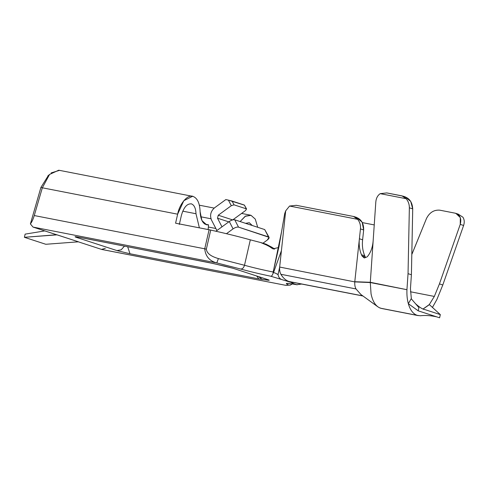 <?xml version="1.0" encoding="UTF-8"?>
<svg xmlns="http://www.w3.org/2000/svg" width="488" height="488" viewBox="0 0 488 488"><rect width="100%" height="100%" fill="white"/><g stroke="black" fill="none" stroke-linecap="round" stroke-linejoin="round"><path stroke-width="0.73" d="M364.475 257.957L367.226 256.804L364.475 257.957L362.023 255.974L361.48 254.748C359.461 249.88 358.765 244.549 359.4 238.754L354.788 281.716L370.307 282.296L373.149 240.84C372.6 247.55 370.624 252.869 367.226 256.804C370.624 252.869 372.6 247.55 373.149 240.84L370.307 282.296L354.788 281.716L360.455 228.915C360.772 225.243 359.845 222.046 357.68 219.332L289.561 206.04L285.687 210.865L284.717 213.549L281.564 231.721L273.097 272.493L273.109 273.243L273.554 272.463L281.417 250.692L285.687 210.865L281.417 250.692L273.554 272.463L275.921 273.39L273.554 272.463L273.109 273.243C272.353 275.305 271.603 276.306 270.87 276.251C259.665 273.914 249.588 271.505 240.633 269.016L216.788 262.928L33.025 227.079L30.39 223.931L40.9 187.453L48.385 175.479L40.9 187.453L42.334 187.795L34.27 215.55L204.728 248.807L209.096 229.738L175.582 223.199L177.644 214.189L42.334 187.795L177.644 214.189L183.817 200.696L192.516 196.31L193.205 196.487C197.481 198.28 199.781 203.325 200.098 211.615L201.91 220.546L206.644 224.828L208.565 224.834L208.138 229.549L208.565 224.834L204.862 224.114L208.565 224.834C203.441 225.035 200.623 220.631 200.098 211.615C199.781 203.325 197.481 198.28 193.205 196.487L191.814 196.219L193.205 196.487C188.124 193.815 179.572 203.551 177.644 214.189L175.582 223.199L210.718 230.074C225.761 233.423 238.968 236.674 250.326 239.84L260.641 242.524L250.326 239.84C238.968 236.674 225.761 233.423 210.718 230.074L206.351 249.142C207.028 254.718 213.677 257.127 218.392 258.591L244.5 265.265L250.326 239.84L244.5 265.265C253.272 267.692 262.825 269.937 273.158 272.011L278.983 246.586L284.717 213.549L285.687 210.865L289.561 206.04L296.295 205.308L353.544 216.477L354.508 216.727L357.68 219.332C359.845 222.046 360.772 225.243 360.455 228.915L359.4 238.754C358.765 244.549 359.461 249.88 361.48 254.748L362.023 255.974L365.298 257.042L364.75 255.81L365.298 257.042L362.023 255.974L364.115 257.877M410.451 288.652L411.366 298.9L410.451 288.652L411.402 274.762L408.041 273.664L406.943 289.701C406.73 294.886 407.199 299.547 408.334 303.695L411.201 298.711L418.918 307.641L418.192 310.819L439.596 317.792L440.329 314.614L425.127 309.66L440.329 314.614L439.596 317.792L418.192 310.819L418.918 307.641L411.201 298.711L408.334 303.695C407.199 299.547 406.73 294.886 406.943 289.701L370.307 282.296L354.776 281.893L279.661 267.058L281.417 250.692L279.661 267.058L278.056 274.646L279.661 267.058L354.776 281.893L370.288 282.552L371.051 293.837L370.288 282.552L406.943 289.701L408.041 273.664L409.359 207.803C409.365 204.295 408.297 201.263 406.168 198.714L380.213 193.651C377.62 195.45 376.156 198.207 375.821 201.922L373.149 240.84L375.821 201.922C376.156 198.207 377.62 195.45 380.213 193.651L406.168 198.714L402.002 195.883L386.819 192.925L402.96 196.139L406.168 198.714C408.297 201.263 409.365 204.295 409.359 207.803L408.041 273.664L411.402 274.762L410.451 288.652M418.253 315.626L381.604 308.471L379.225 307.66M436.912 299.461L432.441 307.416L436.912 299.461L442.799 284.986L436.912 299.461M362.865 295.899L289.006 281.491C285.815 280.423 283.107 278.02 280.881 274.286C279.862 272.463 279.453 270.053 279.661 267.058C279.453 270.053 279.862 272.463 280.881 274.286L356.008 288.945C355.014 287.17 354.599 284.821 354.776 281.893C354.599 284.821 355.014 287.17 356.008 288.945L280.881 274.286C283.107 278.02 285.815 280.423 289.006 281.491L362.865 295.899M191.503 203.905C187.105 203.411 183.738 207.248 181.396 215.409C183.738 207.248 187.105 203.411 191.503 203.905C194.285 205.07 195.779 208.346 195.987 213.738L182.756 211.158L195.987 213.738L199.385 227.841L195.987 213.738C195.779 208.346 194.285 205.07 191.503 203.905L191.058 203.789M249.618 215.043L251.003 215.318L255.279 219.112L257.713 227.286L255.279 219.112L251.003 215.318L249.618 215.043M249.307 222.729L245.58 223.333L249.307 222.729L252.259 225.505L249.307 222.729M269.053 237.314L264.703 229.561L268.498 236.9L264.703 229.561L234.728 219.795L238.528 227.133L269.053 237.314L267.326 240.017L262.977 243.189L267.326 240.017C269.187 238.51 269.583 237.473 268.498 236.9L238.528 227.133C237.028 226.871 235.21 227.445 233.075 228.86L226.444 233.697L233.075 228.86L229.275 221.521C231.41 220.106 233.227 219.533 234.728 219.795L264.703 229.561L265.277 230.671M215.946 231.245L229.275 221.521L215.946 231.245M105.323 248.337L101.528 249.392L77.982 241.719L101.528 249.392L285.291 285.242C288.5 285.486 289.097 285.12 287.09 284.15C284.705 282.949 287.938 283.131 296.796 284.711C293.19 283.589 291.342 282.839 291.257 282.461L270.87 276.251L291.257 282.461L294.136 282.576M56.571 234.746L33.025 227.079L78.47 241.816L45.805 244.281L24.4 237.308L56.571 234.746M200.647 216.757L210.969 218.77L200.647 216.757M240.126 221.558L245.153 216.318L251.003 215.318L245.549 216.08L240.126 221.558M208.364 227.03L215.867 228.494L208.364 227.03M181.396 215.409L179.328 224.419L181.396 215.409M192.516 196.31L58.719 170.208L49.569 174.429L42.334 187.795L40.9 187.453L30.39 223.931L33.025 227.079L216.788 262.928C209.504 261.031 205.491 256.322 204.728 248.807L34.27 215.55C33.074 219.417 31.781 222.205 30.39 223.931C31.781 222.205 33.074 219.417 34.27 215.55L42.334 187.795M268.01 280.197L258.799 278.886L129.997 253.754L116.937 250.576L76.262 237.327C73.877 236.485 75.024 236.497 79.69 237.369L213.372 263.538L233.252 268.351L267.906 279.636C269.589 280.204 269.626 280.386 268.01 280.197C269.626 280.386 269.589 280.204 267.906 279.636L233.252 268.351L213.372 263.538L79.69 237.369C75.024 236.497 73.877 236.485 76.262 237.327L78.885 237.235L76.262 237.327L116.937 250.576L121.177 249.813L124.471 246.123L121.177 249.813L116.937 250.576L129.997 253.754L127.673 246.745L129.997 253.754L258.799 278.886L256.694 276.031L258.799 278.886L268.01 280.197L265.576 278.923L268.01 280.197M101.876 249.478L285.291 285.242L101.894 249.484M412.214 253.565L426.506 218.435C429.556 212.487 433.972 209.73 439.755 210.169L454.938 213.134L439.755 210.169C433.972 209.73 429.556 212.487 426.506 218.435L411.805 254.504M362.615 239.803C361.974 245.586 362.688 250.924 364.75 255.81L361.48 254.748L364.75 255.81C362.688 250.924 361.974 245.586 362.615 239.803L359.4 238.754L362.615 239.803L363.67 229.964L362.615 239.803M272.402 247.526L274.628 249.094L272.402 247.526L260.641 242.524L262.867 243.158L269.516 246.586L272.365 248.557L269.516 246.586L272.402 247.526L266.149 244.226M44.774 230.903L25.126 234.13L24.4 237.308L25.126 234.13L44.774 230.903M45.805 244.281L78.47 241.816L57.066 234.844L24.4 237.308L45.805 244.281M277.221 274.018L278.056 274.646C278.544 277.007 279.471 278.483 280.838 279.069C279.471 278.483 278.544 277.007 278.056 274.646L275.921 273.39M362.346 222.601L374.241 224.919L362.346 222.601M355.685 217.172C361.138 218.953 363.798 223.211 363.67 229.964L360.455 228.915L363.67 229.964L362.145 222.217L356.636 217.422L354.465 216.715M360.919 294.508L356.008 288.945L360.906 294.508L377.865 306.818M371.051 293.837C372.692 301.706 375.851 306.494 380.518 308.196L417.173 315.346C413.116 313.918 410.17 310.032 408.334 303.695L418.192 310.819L408.334 303.695C410.17 310.032 413.116 313.918 417.173 315.346L420.296 315.76C425.316 315.169 430.812 315.541 436.778 316.871M404.29 196.633C409.536 198.274 412.342 202.368 412.72 208.901L411.402 274.762L412.72 208.901L409.359 207.803L412.72 208.901L410.725 201.434L405.247 196.884L402.923 196.121M423.145 308.947L429.306 304.555L434.338 296.429L410.439 291.769L434.338 296.429L439.438 283.894L460.239 224.376C461.764 218.465 459.995 214.714 454.938 213.134L455.877 213.372L460.324 217.593L460.239 224.376L439.438 283.894L434.338 296.429L429.306 304.555L423.145 308.947M462.905 217.197C464.411 219.539 464.643 222.302 463.6 225.474L442.799 284.986L439.438 283.894L442.799 284.986L463.6 225.474L460.239 224.376L463.6 225.474C464.643 222.302 464.411 219.539 462.905 217.197L458.238 214.141L462.905 217.197M423.194 308.965L429.397 304.64L440.329 314.614L429.397 304.64L423.194 308.965M386.819 192.925L380.213 193.651L386.819 192.925M225.078 266.21L208.73 262.556L77.031 236.894M225.072 266.222L233.252 268.351L267.479 279.539M258.53 276.629L262.331 279.484L258.53 276.629M233.075 228.86C235.21 227.445 237.028 226.871 238.528 227.133L234.728 219.795C233.227 219.533 231.41 220.106 229.275 221.521L233.075 228.86M216.922 230.531L211.505 220.064C209.663 215.361 210.67 211.28 214.531 207.827L225.84 199.568L214.531 207.827C210.67 211.28 209.663 215.361 211.505 220.064L216.922 230.531M246.336 208.846L244.372 205.058L232.062 201.05L234.026 204.838L246.336 208.846L234.026 204.838L231.294 205.698L218.252 215.22L232.703 219.923L245.745 210.401L246.336 208.846L246.611 209.053L244.372 205.058L246.336 208.846L245.745 210.401L232.703 219.923L218.252 215.22L231.294 205.698L228.414 200.135L225.84 199.568L228.414 200.135L231.294 205.698L234.026 204.838L232.062 201.05L228.414 200.135L244.421 205.149M228.787 221.875L217.514 218.203L221.985 226.841L217.514 218.203L218.252 215.22L217.514 218.203L228.787 221.875M291.257 282.461C291.342 282.839 293.19 283.589 296.796 284.711L301.682 284.046L296.796 284.711C287.938 283.131 284.705 282.949 287.09 284.15C289.097 285.12 288.5 285.486 285.291 285.242L290.207 285.151L292.257 283.955M273.109 273.243L273.158 272.011C262.825 269.937 253.272 267.692 244.5 265.265C243.738 267.808 242.451 269.059 240.633 269.016C249.588 271.505 259.665 273.914 270.87 276.251C271.603 276.306 272.353 275.305 273.109 273.243M240.633 269.016C242.451 269.059 243.738 267.808 244.5 265.265L218.392 258.591L216.788 262.928L240.633 269.016M216.788 262.928L218.392 258.591C213.677 257.127 207.028 254.718 206.351 249.142L204.728 248.807C205.491 256.322 209.504 261.031 216.788 262.928M210.718 230.074L209.096 229.738L204.728 248.807L206.351 249.142L210.718 230.074M272.365 248.557L273.774 249.014L272.365 248.557L273.066 248.837L278.117 247.654M51.13 172.923L59.408 170.385M357.68 219.332L353.544 216.477L296.295 205.308L289.561 206.04L357.68 219.332M418.192 315.614L381.543 308.465M363.023 296.015L290.311 281.826M199.36 205.198L214.183 208.089M241.59 213.433L250.32 215.141M289.823 281.722L289.323 281.588M455.877 213.372L458.201 214.128M415.562 303.762C419.759 307.501 422.944 309.465 425.127 309.66M297.174 284.791C287.841 283.138 287.664 283.504 287.981 283.473L288.316 283.424M262.922 243.17L266.198 244.238M47.824 175.973L49.52 174.478"/></g></svg>
